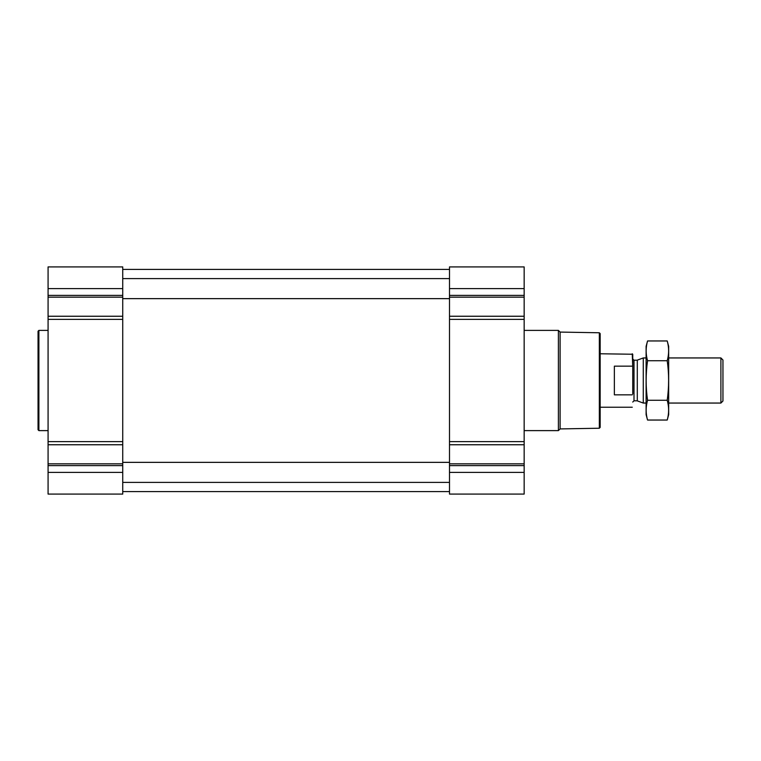 <?xml version="1.0" encoding="UTF-8"?>
<svg xmlns="http://www.w3.org/2000/svg" width="761" height="761" viewBox="0 0 761 761"><rect width="100%" height="100%" fill="white"/><g stroke="black" fill="none" stroke-linecap="round" stroke-linejoin="round"><path stroke-width="1.14" d="M48.076 472.381L48.076 494.089L122.74 494.089L122.74 472.381L48.076 472.381L48.076 266.911L122.74 266.911L122.74 316.243L48.076 316.243M524.158 266.911L524.158 316.243L449.494 316.243L449.494 266.911L524.158 266.911M524.158 444.757L449.494 444.757L449.494 494.089L524.158 494.089L524.158 316.243M524.158 319.382L449.494 319.382L449.494 316.243M449.494 319.382L449.494 444.757M122.74 472.381L122.74 316.243M599.335 332.766L599.335 428.234L600.172 427.397L600.172 333.603L599.335 332.766L560.106 332.081L558.403 330.388L524.158 330.388M599.335 428.234L560.106 428.919L560.106 332.081M560.106 428.919L558.403 430.612L558.403 330.388M48.076 430.612L38.887 430.612L38.887 330.388L48.076 330.388M38.887 430.612L38.05 429.775L38.05 331.225L38.887 330.388M632.743 393.941L632.743 354.245L600.172 353.77M632.743 367.059L632.267 353.77M632.267 394.845L614.365 394.845L614.365 366.155L632.267 366.155M720.905 357.946L720.905 403.054L722.95 400.999L722.95 360.001L720.905 357.946L668.662 357.946M646.108 403.054L643.283 403.054L643.283 357.946L646.108 357.946M647.554 340.957L646.108 346.341L646.108 414.659L647.554 420.043C645.68 413.451 645.68 406.859 647.554 400.267C645.68 387.263 645.68 374.079 647.554 360.733C645.68 354.141 645.68 347.549 647.554 340.957L667.216 340.957C669.09 347.549 669.09 354.141 667.216 360.733C669.081 373.737 669.081 386.921 667.216 400.267C669.09 406.859 669.09 413.451 667.216 420.043L647.554 420.043M647.554 360.733L667.216 360.733M647.554 400.267L667.216 400.267M667.216 340.957L668.662 346.341L668.662 414.659L667.216 420.043M524.158 288.619L449.494 288.619M524.158 295.401L449.494 295.401M524.158 297.171L449.494 297.171M524.158 441.618L449.494 441.618M524.158 463.83L449.494 463.83M524.158 465.599L449.494 465.599M524.158 472.381L449.494 472.381M122.74 288.619L48.076 288.619M122.74 295.401L48.076 295.401M122.74 297.171L48.076 297.171M122.74 319.382L48.076 319.382M122.74 441.618L48.076 441.618M122.74 444.757L48.076 444.757M122.74 463.83L48.076 463.83M122.74 465.599L48.076 465.599M637.29 360.124L637.29 400.876L637.29 360.124L643.283 357.946M636.862 400.8L633.999 400.8L633.999 360.2L632.743 358.954M122.74 482.398L449.494 482.398M122.74 462.355L449.494 462.355M122.74 298.645L449.494 298.645M122.74 278.602L449.494 278.602M122.74 491.587L449.494 491.587M122.74 269.413L449.494 269.413M558.403 430.612L524.158 430.612M632.267 407.23L600.172 407.23M720.905 403.054L668.662 403.054M637.29 400.876L643.283 403.054M636.862 360.2L633.999 360.2M633.999 400.8L632.743 402.046"/></g></svg>
